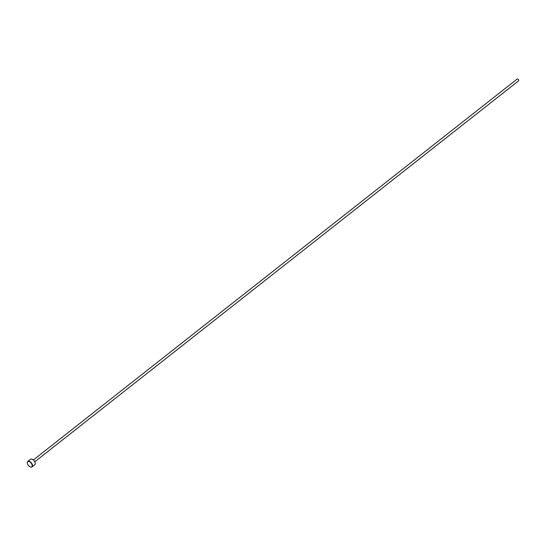 <?xml version="1.0" encoding="UTF-8"?>
<svg xmlns="http://www.w3.org/2000/svg" width="546" height="546" viewBox="0 0 546 546"><rect width="100%" height="100%" fill="white"/><g stroke="black" fill="none" stroke-linecap="round" stroke-linejoin="round"><path stroke-width="0.82" d="M32.166 459.241A3.235 1.809 51.8 0 1 32.255 459.275A3.235 1.809 51.8 0 1 35.087 462.476A3.235 1.809 51.8 0 1 35.197 463.008A3.235 1.809 51.8 0 1 35.21 463.11M32.05 466.871L34.753 464.742A3.46 1.938 -128.2 0 0 35.224 463.206A3.46 1.938 -128.2 0 0 35.101 462.639A3.46 1.938 -128.2 0 0 32.071 459.206A3.46 1.938 -128.2 0 0 30.474 459.302L27.764 461.425A3.46 1.938 51.8 0 1 30.289 461.841A3.46 1.938 51.8 0 1 32.398 464.762A3.46 1.938 51.8 0 1 32.05 466.871A3.46 1.938 51.8 0 1 30.453 466.967A3.46 1.938 51.8 0 1 30.358 466.926M27.437 463.69A3.235 1.809 -128.2 0 0 30.269 466.891A3.235 1.809 -128.2 0 0 32.084 464.844A3.235 1.809 -128.2 0 0 29.211 461.623A3.235 1.809 -128.2 0 0 27.32 463.158A3.235 1.809 -128.2 0 0 27.437 463.69M33.381 459.95L517.158 79.034A1.153 0.648 51.8 0 1 517.997 79.177A1.153 0.648 51.8 0 1 518.7 80.153A1.153 0.648 51.8 0 1 518.584 80.849L34.807 461.759M27.314 463.063A3.46 1.938 51.8 0 1 27.3 462.96A3.46 1.938 51.8 0 1 27.764 461.425"/></g></svg>
